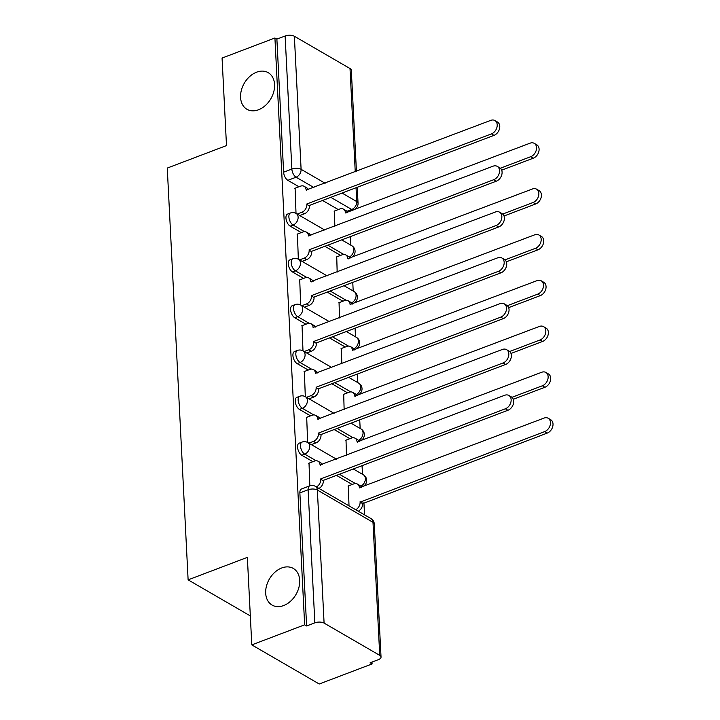 <?xml version="1.0" encoding="UTF-8"?>
<svg xmlns="http://www.w3.org/2000/svg" width="720" height="720" viewBox="0 0 720 720"><rect width="100%" height="100%" fill="white"/><g stroke="black" fill="none" stroke-linecap="round" stroke-linejoin="round"><path stroke-width="1.08" d="M281.736 567.963A21.168 15.381 120.1 0 1 293.31 568.44A21.168 15.381 120.1 0 1 298.908 587.43A21.168 15.381 120.1 0 1 283.635 605.556A21.168 15.381 120.1 0 1 272.061 605.07A21.168 15.381 120.1 0 1 266.463 586.08A21.168 15.381 120.1 0 1 281.736 567.963M256.617 72.18A21.168 15.381 120.1 0 1 268.191 72.657A21.168 15.381 120.1 0 1 273.789 91.647A21.168 15.381 120.1 0 1 258.525 109.773A21.168 15.381 120.1 0 1 246.951 109.287A21.168 15.381 120.1 0 1 241.353 90.297A21.168 15.381 120.1 0 1 256.617 72.18M299.133 443.187A6.615 3.393 69.2 0 0 297.549 447.093A6.615 3.393 69.2 0 0 301.788 455.247L304.704 454.131A6.615 3.393 -110.8 0 1 300.474 445.977A6.615 3.393 -110.8 0 1 302.058 442.071L299.133 443.187M296.82 397.368A6.615 3.393 69.2 0 0 295.236 401.274A6.615 3.393 69.2 0 0 299.466 409.428L302.382 408.312A6.615 3.393 -110.8 0 1 298.152 400.158A6.615 3.393 -110.8 0 1 299.736 396.252L296.82 397.368M294.498 351.549A6.615 3.393 69.2 0 0 292.914 355.455A6.615 3.393 69.2 0 0 297.144 363.609L300.06 362.493A6.615 3.393 -110.8 0 1 295.83 354.339A6.615 3.393 -110.8 0 1 297.414 350.442L294.498 351.549M292.176 305.73A6.615 3.393 69.2 0 0 290.592 309.636A6.615 3.393 69.2 0 0 294.822 317.79L297.738 316.674A6.615 3.393 -110.8 0 1 293.508 308.52A6.615 3.393 -110.8 0 1 295.092 304.623L292.176 305.73M289.854 259.911A6.615 3.393 69.2 0 0 288.27 263.817A6.615 3.393 69.2 0 0 292.5 271.971L295.425 270.864A6.615 3.393 -110.8 0 1 291.195 262.701A6.615 3.393 -110.8 0 1 292.779 258.804L289.854 259.911M287.532 214.092A6.615 3.393 69.2 0 0 285.948 217.998A6.615 3.393 69.2 0 0 290.178 226.152L293.103 225.045A6.615 3.393 -110.8 0 1 288.873 216.882A6.615 3.393 -110.8 0 1 290.457 212.985L287.532 214.092M251.793 644.886L247.356 557.361L188.118 579.852L167.265 168.075L226.494 145.584L222.066 58.059L274.923 37.989L304.65 624.816L251.793 644.886L319.23 684L372.096 663.93L371.997 662.076M364.545 514.854L363.924 502.695M362.484 474.291L362.052 465.669M360.162 428.472L359.73 419.85M357.84 382.653L357.408 374.031M355.527 336.834L355.086 328.212M353.205 291.015L352.764 282.393M350.883 245.196L350.442 236.574M372.096 663.93L370.125 662.787L378.36 659.664A6.615 3.033 177.1 0 0 381.033 657.045A6.615 3.033 177.1 0 0 379.737 655.362L324.09 623.097A6.615 3.033 177.1 0 0 314.847 622.836L308.106 489.78A6.615 3.393 -110.8 0 1 309.69 485.874L301.455 489.006A6.615 3.393 -110.8 0 0 299.871 492.912L308.106 489.78A6.615 3.033 177.1 0 1 317.358 490.041L324.09 623.097M304.65 624.816L306.612 625.959L314.847 622.836M338.274 209.574L322.56 200.457M298.953 186.768L287.856 180.333L296.091 177.201A6.615 3.393 -110.8 0 1 291.861 169.047L285.12 36A6.615 3.033 -2.9 0 1 294.363 36.261L350.01 68.535A6.615 3.033 -2.9 0 1 351.306 70.218L356.436 171.378M285.12 36L276.885 39.123L274.923 37.989M336.735 256.851L337.167 272.088M297.414 234.054L298.341 259.209M339.057 302.67L339.489 317.907M299.727 279.873L300.663 305.019M341.379 348.489L341.811 363.726M302.049 325.683L302.985 350.838M343.701 394.308L344.133 409.545M304.371 371.502L305.307 396.657M346.023 440.127L346.446 455.364M306.693 417.321L307.629 442.476M348.345 485.946L349.011 505.854M309.015 463.14L309.825 485.829M352.206 484.479L336.492 475.371M312.876 461.673L301.788 455.247M349.884 438.66L334.17 429.552M310.554 415.854L299.466 409.428M347.562 392.841L331.848 383.733M308.232 370.044L297.144 363.609M345.24 347.022L329.526 337.914M305.91 324.225L294.822 317.79M342.918 301.203L327.204 292.095M303.597 278.406L292.5 271.971M340.596 255.393L324.882 246.276M301.275 232.587L290.178 226.152M250.326 615.924L188.118 579.852M334.413 211.032L334.845 226.269M295.092 188.235L296.019 213.39M306.612 625.959L299.871 492.912M276.885 39.123L283.626 172.179A6.615 3.393 69.2 0 0 287.856 180.333M297.207 214.074L301.842 212.31A6.615 4.806 -59.9 0 0 306.855 204.417L309.411 205.902A6.615 4.806 120.1 0 1 304.398 213.795L299.763 215.55M306.837 203.976L491.445 133.884A7.605 5.526 -59.9 0 0 496.926 127.368A7.605 5.526 -59.9 0 0 494.919 120.546A7.605 5.526 -59.9 0 0 490.761 120.366L306.126 190.026A6.615 4.806 -59.9 0 0 304.137 186.318L306.693 187.803A6.615 4.806 120.1 0 1 308.277 189.657M494.919 120.546L497.475 122.022A7.605 5.526 120.1 0 1 499.482 128.853A7.605 5.526 120.1 0 1 494.001 135.36L309.393 205.461M304.137 186.318A6.615 4.806 -59.9 0 0 300.519 186.174L294.75 188.361M500.355 168.237L530.766 156.681A7.605 5.526 -59.9 0 0 536.256 150.174A7.605 5.526 -59.9 0 0 534.24 143.343A7.605 5.526 -59.9 0 0 530.082 143.172L345.456 212.832A6.615 4.806 -59.9 0 0 343.458 209.124A6.615 4.806 -59.9 0 0 339.84 208.971L334.08 211.167M343.458 209.124L346.014 210.609A6.615 4.806 120.1 0 1 347.607 212.463M534.24 143.343L536.796 144.828A7.605 5.526 120.1 0 1 538.812 151.65A7.605 5.526 120.1 0 1 533.322 158.166L501.696 170.172M299.529 259.893L304.164 258.129A6.615 4.806 -59.9 0 0 309.177 250.236L311.733 251.721A6.615 4.806 120.1 0 1 306.72 259.614L302.085 261.369M309.159 249.795L493.767 179.694A7.605 5.526 -59.9 0 0 499.248 173.187A7.605 5.526 -59.9 0 0 497.241 166.365A7.605 5.526 -59.9 0 0 493.074 166.185L308.448 235.845A6.615 4.806 -59.9 0 0 306.459 232.137L309.015 233.622A6.615 4.806 120.1 0 1 310.599 235.476M497.241 166.365L499.797 167.841A7.605 5.526 120.1 0 1 501.804 174.672A7.605 5.526 120.1 0 1 496.323 181.179L311.715 251.28M306.459 232.137A6.615 4.806 -59.9 0 0 302.841 231.984L297.072 234.18M301.842 305.712L306.486 303.948A6.615 4.806 -59.9 0 0 311.499 296.055L314.055 297.54A6.615 4.806 120.1 0 1 309.042 305.433L304.398 307.188M311.481 295.614L496.08 225.513A7.605 5.526 -59.9 0 0 501.57 219.006A7.605 5.526 -59.9 0 0 499.563 212.184A7.605 5.526 -59.9 0 0 495.396 212.004L310.77 281.664A6.615 4.806 -59.9 0 0 308.781 277.956L311.337 279.441A6.615 4.806 120.1 0 1 312.921 281.295M499.563 212.184L502.119 213.66A7.605 5.526 120.1 0 1 504.126 220.491A7.605 5.526 120.1 0 1 498.636 226.998L314.037 297.099M308.781 277.956A6.615 4.806 -59.9 0 0 305.163 277.803L299.394 279.999M502.677 214.056L533.088 202.5A7.605 5.526 -59.9 0 0 538.578 195.993A7.605 5.526 -59.9 0 0 536.562 189.162A7.605 5.526 -59.9 0 0 532.404 188.991L347.778 258.651A6.615 4.806 -59.9 0 0 345.78 254.943A6.615 4.806 -59.9 0 0 342.162 254.79L336.402 256.986M345.78 254.943L348.336 256.428A6.615 4.806 120.1 0 1 349.929 258.282M536.562 189.162L539.118 190.647A7.605 5.526 120.1 0 1 541.134 197.469A7.605 5.526 120.1 0 1 535.644 203.985L504.018 215.991M504.999 259.875L535.41 248.319A7.605 5.526 -59.9 0 0 540.9 241.812A7.605 5.526 -59.9 0 0 538.884 234.981A7.605 5.526 -59.9 0 0 534.726 234.81L350.1 304.47A6.615 4.806 -59.9 0 0 348.102 300.762A6.615 4.806 -59.9 0 0 344.484 300.609L338.724 302.805M348.102 300.762L350.658 302.247A6.615 4.806 120.1 0 1 352.251 304.101M538.884 234.981L541.44 236.466A7.605 5.526 120.1 0 1 543.456 243.288A7.605 5.526 120.1 0 1 537.966 249.804L506.34 261.81M304.164 351.531L308.808 349.767A6.615 4.806 -59.9 0 0 313.821 341.874L316.377 343.359A6.615 4.806 120.1 0 1 311.364 351.252L306.72 353.007M313.794 341.433L498.402 271.332A7.605 5.526 -59.9 0 0 503.892 264.825A7.605 5.526 -59.9 0 0 501.876 257.994A7.605 5.526 -59.9 0 0 497.718 257.823L313.092 327.483A6.615 4.806 -59.9 0 0 311.094 323.775L313.65 325.26A6.615 4.806 120.1 0 1 315.243 327.114M501.876 257.994L504.432 259.479A7.605 5.526 120.1 0 1 506.448 266.301A7.605 5.526 120.1 0 1 500.958 272.817L316.35 342.918M311.094 323.775A6.615 4.806 -59.9 0 0 307.485 323.622L301.716 325.818M306.486 397.35L311.13 395.586A6.615 4.806 -59.9 0 0 316.143 387.693L318.699 389.178A6.615 4.806 120.1 0 1 313.686 397.071L309.042 398.826M316.116 387.252L500.724 317.151A7.605 5.526 -59.9 0 0 506.214 310.644A7.605 5.526 -59.9 0 0 504.198 303.813A7.605 5.526 -59.9 0 0 500.04 303.642L315.414 373.302A6.615 4.806 -59.9 0 0 313.416 369.594L315.972 371.079A6.615 4.806 120.1 0 1 317.565 372.933M504.198 303.813L506.754 305.298A7.605 5.526 120.1 0 1 508.77 312.12A7.605 5.526 120.1 0 1 503.28 318.636L318.672 388.737M313.416 369.594A6.615 4.806 -59.9 0 0 309.798 369.441L304.038 371.637M308.808 443.169L313.452 441.405A6.615 4.806 -59.9 0 0 318.465 433.512L321.021 434.997A6.615 4.806 120.1 0 1 316.008 442.89L311.364 444.645M318.438 433.071L503.046 362.97A7.605 5.526 -59.9 0 0 508.536 356.463A7.605 5.526 -59.9 0 0 506.52 349.632A7.605 5.526 -59.9 0 0 502.362 349.461L317.736 419.121A6.615 4.806 -59.9 0 0 315.738 415.413L318.294 416.898A6.615 4.806 120.1 0 1 319.887 418.752M506.52 349.632L509.076 351.117A7.605 5.526 120.1 0 1 511.092 357.939A7.605 5.526 120.1 0 1 505.602 364.455L320.994 434.556M315.738 415.413A6.615 4.806 -59.9 0 0 312.12 415.26L306.36 417.456M507.312 305.694L537.732 294.138A7.605 5.526 -59.9 0 0 543.222 287.631A7.605 5.526 -59.9 0 0 541.206 280.8A7.605 5.526 -59.9 0 0 537.048 280.629L352.422 350.289A6.615 4.806 -59.9 0 0 350.424 346.581A6.615 4.806 -59.9 0 0 346.806 346.428L341.046 348.624M350.424 346.581L352.98 348.066A6.615 4.806 120.1 0 1 354.564 349.92M541.206 280.8L543.762 282.285A7.605 5.526 120.1 0 1 545.778 289.107A7.605 5.526 120.1 0 1 540.288 295.623L508.662 307.629M509.634 351.513L540.054 339.957A7.605 5.526 -59.9 0 0 545.535 333.45A7.605 5.526 -59.9 0 0 543.528 326.619A7.605 5.526 -59.9 0 0 539.37 326.448L354.735 396.108A6.615 4.806 -59.9 0 0 352.746 392.4A6.615 4.806 -59.9 0 0 349.128 392.247L343.359 394.443M352.746 392.4L355.302 393.885A6.615 4.806 120.1 0 1 356.886 395.739M543.528 326.619L546.084 328.104A7.605 5.526 120.1 0 1 548.1 334.926A7.605 5.526 120.1 0 1 542.61 341.442L510.984 353.448M511.956 397.323L542.376 385.776A7.605 5.526 -59.9 0 0 547.857 379.269A7.605 5.526 -59.9 0 0 545.85 372.438A7.605 5.526 -59.9 0 0 541.692 372.267L357.057 441.927A6.615 4.806 -59.9 0 0 355.068 438.219A6.615 4.806 -59.9 0 0 351.45 438.066L345.681 440.253M355.068 438.219L357.624 439.704A6.615 4.806 120.1 0 1 359.208 441.558M545.85 372.438L548.406 373.923A7.605 5.526 120.1 0 1 550.413 380.745A7.605 5.526 120.1 0 1 544.932 387.261L513.306 399.267M316.395 486.936A6.615 4.806 -59.9 0 0 320.787 479.331L323.343 480.816A6.615 4.806 120.1 0 1 318.951 488.421M320.76 478.89L505.368 408.789A7.605 5.526 -59.9 0 0 510.858 402.282A7.605 5.526 -59.9 0 0 508.842 395.451A7.605 5.526 -59.9 0 0 504.684 395.28L320.058 464.94A6.615 4.806 -59.9 0 0 318.06 461.232L320.616 462.717A6.615 4.806 120.1 0 1 322.209 464.571M508.842 395.451L511.398 396.936A7.605 5.526 120.1 0 1 513.414 403.758A7.605 5.526 120.1 0 1 507.924 410.274L323.316 480.375M318.06 461.232A6.615 4.806 -59.9 0 0 314.442 461.079L308.682 463.275M355.725 509.742A6.615 4.806 -59.9 0 0 360.108 502.137L544.698 431.595A7.605 5.526 -59.9 0 0 550.179 425.088A7.605 5.526 -59.9 0 0 548.172 418.257A7.605 5.526 -59.9 0 0 544.014 418.086L359.379 487.746A6.615 4.806 -59.9 0 0 357.39 484.038A6.615 4.806 -59.9 0 0 353.772 483.885L348.003 486.072M357.39 484.038L359.946 485.523A6.615 4.806 120.1 0 1 361.53 487.377M548.172 418.257L550.728 419.742A7.605 5.526 120.1 0 1 552.735 426.564A7.605 5.526 120.1 0 1 547.254 433.08L362.664 503.622A6.615 4.806 120.1 0 1 358.281 511.227M362.646 503.181L360.09 501.696M379.737 655.362L372.996 522.315L317.358 490.041A6.615 4.806 -59.9 0 0 315.36 486.342A6.615 6.615 0 0 0 309.69 485.874M346.887 211.32L351.738 209.475L330.795 197.334M313.893 187.524L296.091 177.201A6.615 4.806 120.1 0 0 301.104 169.317L325.143 183.258M342.054 193.059L356.751 201.582L356.049 187.74M355.248 171.828L350.01 68.535M294.363 36.261L301.104 169.317A6.615 3.033 177.1 0 0 291.861 169.047L283.626 172.179M355.437 483.552L339.408 474.264M322.506 464.454L322.011 464.166M316.107 460.746L304.704 454.131A6.615 4.806 -59.9 0 0 309.717 446.247A6.615 4.806 120.1 0 0 307.728 442.539A6.615 6.615 0 0 0 302.058 442.071M353.115 437.733L337.095 428.445M320.184 418.635L319.689 418.347M313.785 414.927L302.382 408.312A6.615 4.806 -59.9 0 0 307.395 400.428A6.615 4.806 120.1 0 0 305.406 396.72A6.615 6.615 0 0 0 299.736 396.252M350.793 391.914L334.773 382.626M317.862 372.816L317.367 372.528M311.463 369.108L300.06 362.493A6.615 4.806 -59.9 0 0 305.082 354.609A6.615 4.806 120.1 0 0 303.084 350.901A6.615 6.615 0 0 0 297.414 350.442M348.471 346.095L332.451 336.807M315.54 326.997L315.045 326.718M309.141 323.289L297.738 316.674A6.615 4.806 -59.9 0 0 302.76 308.79A6.615 4.806 120.1 0 0 300.762 305.082A6.615 6.615 0 0 0 295.092 304.623M346.149 300.276L330.129 290.988M313.218 281.178L312.723 280.899M306.819 277.47L295.425 270.864A6.615 4.806 -59.9 0 0 300.438 262.971A6.615 4.806 120.1 0 0 298.44 259.263A6.615 6.615 0 0 0 292.779 258.804M343.827 254.457L327.807 245.169M310.905 235.368L310.401 235.08M304.497 231.651L293.103 225.045A6.615 4.806 -59.9 0 0 298.116 217.152A6.615 4.806 120.1 0 0 296.118 213.444A6.615 6.615 0 0 0 290.457 212.985M349.794 258.003L350.802 257.625A6.615 3.393 -110.8 0 1 349.605 257.67M349.191 257.121A6.615 4.806 -59.9 0 0 353.763 249.417A6.615 4.806 -59.9 0 0 351.765 245.709A6.615 6.615 0 0 1 350.802 257.625M352.116 303.822L353.115 303.444A6.615 3.393 -110.8 0 1 351.927 303.489M354.438 349.641L355.437 349.263A6.615 3.393 -110.8 0 1 354.249 349.308M356.76 395.46L357.759 395.073A6.615 3.393 -110.8 0 1 356.571 395.127M359.082 441.279L360.081 440.892A6.615 3.393 -110.8 0 1 358.893 440.946M361.404 487.098L362.403 486.711A6.615 3.393 -110.8 0 1 361.215 486.765M351.513 302.94A6.615 4.806 -59.9 0 0 356.085 295.236A6.615 4.806 -59.9 0 0 354.087 291.528A6.615 6.615 0 0 1 353.115 303.444M353.835 348.759A6.615 4.806 -59.9 0 0 358.407 341.055A6.615 4.806 -59.9 0 0 356.409 337.347A6.615 6.615 0 0 1 355.437 349.263M356.157 394.578A6.615 4.806 -59.9 0 0 360.729 386.874A6.615 4.806 -59.9 0 0 358.731 383.166A6.615 6.615 0 0 1 357.759 395.073M358.479 440.397A6.615 4.806 -59.9 0 0 363.042 432.693A6.615 4.806 -59.9 0 0 361.053 428.985A6.615 6.615 0 0 1 360.081 440.892M360.801 486.216A6.615 4.806 -59.9 0 0 365.364 478.512A6.615 4.806 -59.9 0 0 363.375 474.804A6.615 6.615 0 0 1 362.403 486.711M347.472 212.184L353.79 209.781A6.615 3.393 -110.8 0 1 351.738 209.475A6.615 4.806 120.1 0 0 356.751 201.582A6.615 3.033 -2.9 0 1 358.047 203.265L357.237 187.29M371.007 518.607A6.615 4.806 -59.9 0 1 372.996 522.315A6.615 3.033 -2.9 0 1 374.292 523.998A6.615 6.615 0 0 0 371.007 518.607L315.36 486.342M306.855 204.417L309.411 205.902M301.842 212.31L304.398 213.795M306.126 190.026L306.594 190.296M491.445 133.884L494.001 135.36M345.924 213.102L345.456 212.832M533.322 158.166L530.766 156.681M309.177 250.236L311.733 251.721M304.164 258.129L306.72 259.614M308.448 235.845L308.916 236.115M493.767 179.694L496.323 181.179M311.499 296.055L314.055 297.54M306.486 303.948L309.042 305.433M310.77 281.664L311.238 281.934M496.08 225.513L498.636 226.998M348.246 258.921L347.778 258.651M535.644 203.985L533.088 202.5M350.568 304.74L350.1 304.47M537.966 249.804L535.41 248.319M313.821 341.874L316.377 343.359M308.808 349.767L311.364 351.252M313.092 327.483L313.56 327.753M498.402 271.332L500.958 272.817M316.143 387.693L318.699 389.178M311.13 395.586L313.686 397.071M315.414 373.302L315.882 373.572M500.724 317.151L503.28 318.636M318.465 433.512L321.021 434.997M313.452 441.405L316.008 442.89M317.736 419.121L318.204 419.391M503.046 362.97L505.602 364.455M352.89 350.559L352.422 350.289M540.288 295.623L537.732 294.138M355.203 396.378L354.735 396.108M542.61 341.442L540.054 339.957M357.525 442.197L357.057 441.927M544.932 387.261L542.376 385.776M320.787 479.331L323.343 480.816M320.058 464.94L320.526 465.21M505.368 408.789L507.924 410.274M359.847 488.016L359.379 487.746M362.664 503.622L360.108 502.137M547.254 433.08L544.698 431.595M296.118 213.444L324.81 230.085M341.721 239.886L351.765 245.709M298.44 259.263L327.132 275.904M344.043 285.705L354.087 291.528M300.762 305.082L329.454 321.714M346.365 331.524L356.409 337.347M303.084 350.901L331.776 367.533M348.678 377.343L358.731 383.166M305.406 396.72L334.098 413.352M351 423.162L361.053 428.985M307.728 442.539L336.42 459.171M353.322 468.981L363.375 474.804M381.033 657.045L374.292 523.998M353.79 209.781A6.615 6.615 0 0 0 358.047 203.265"/></g></svg>
